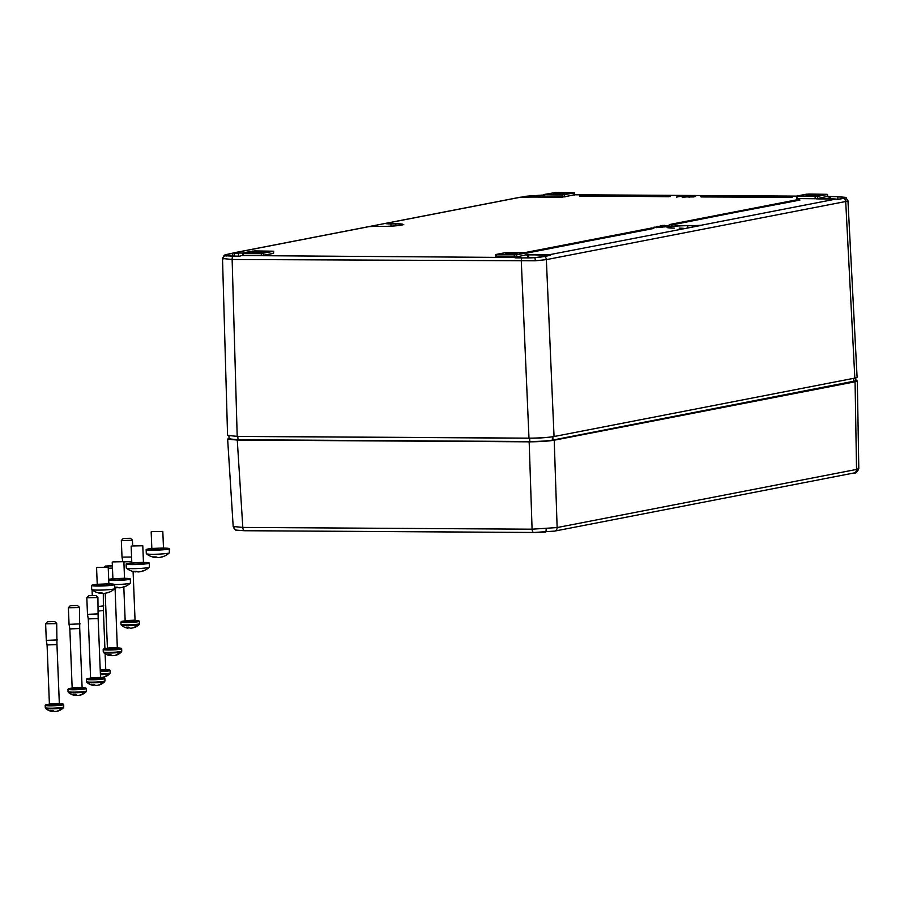 <?xml version="1.0" encoding="UTF-8"?>
<svg xmlns="http://www.w3.org/2000/svg" width="904" height="904" viewBox="0 0 904 904"><rect width="100%" height="100%" fill="white"/><g stroke="black" fill="none" stroke-linecap="round" stroke-linejoin="round"><path stroke-width="1.36" d="M660.801 226.373L659.728 226.362M660.462 226.373L661.276 226.102M847.206 200.236C848.562 200.598 848.054 201.016 845.703 201.502L546.355 259.629L535.349 260.804L232.136 259.493L222.508 258.499L224.192 255.222L224.655 255.832L225.966 254.589L224.305 255.606L232.441 256.16M526.84 254.894L543.383 254.86A10.904 0.915 -2.3 0 0 549.316 254.725L550.502 255.312L534.784 257.719L522.06 257.911A3.695 1.774 90.3 0 0 521.292 261.256L528.987 438.146L237.198 436.372L227.571 435.4L222.508 258.51M550.502 255.312L544.592 256.453A3.695 3.232 79 0 1 546.355 259.629L554.05 436.53L854.834 378.109L857.094 377.273L847.952 200.643L845.568 197.355L838.031 199.468L835.997 199.061A10.904 0.915 -2.3 0 0 831.657 198.869L797.238 198.575L816.787 198.428M521.958 197.106L543.338 195.072M263.335 252.114L252.103 252.318L263.335 252.114M505.811 253.583L517.043 253.38L505.811 253.583M817.159 195.219L805.916 195.433L817.159 195.219M553.677 193.625L564.91 193.411L553.677 193.625M683.345 196.733L683.955 196.518M689.831 196.123L685.322 196.315M685.311 196.157L687.82 196.677M662.304 226.915L653.795 227.333M668.824 225.785L663.592 226.294L668.689 225.616M694.035 196.032L688.125 196.473L691.91 196.665L695.018 196.089L693.944 195.874L695.538 196.394L693.684 196.959L687.82 196.936M687.639 196.857L682.859 197.196L681.706 196.518M529.88 441.683L238.057 439.92L229.254 439.05M855.704 381.047L853.704 381.77M552.886 436.734L552.864 440.203C547.056 441.152 539.405 441.649 529.902 441.683L529.8 441.525C539.394 441.48 547.123 440.982 552.988 440.022L855.885 380.821L552.886 440.191M554.05 436.53C547.688 437.559 539.326 438.101 528.987 438.146M228.893 435.536L229.062 438.847L237.955 439.751L529.8 441.525L529.654 438.203L237.808 436.44L238.046 439.92L529.891 441.683C540.581 441.773 552.559 440.519 552.864 440.203L853.67 381.782L853.692 378.335M552.886 436.7C547.044 437.66 539.292 438.169 529.654 438.203M550.265 255.47L549.316 254.725L700.905 225.458M385.499 223.378L368.459 226.689M827.623 196.383L827.51 194.405L817.555 196.383L817.408 198.665M827.601 196.326L817.668 198.507M830.471 198.857L830.403 196.835L827.589 196.744M844.008 198.428C847.76 197.739 845.681 197.23 837.748 196.88L837.183 196.869M543.349 195.241L523.235 197.061M226.384 254.51L234.181 252.815L226.52 254.691M515.031 257.787L515.947 256.849L495.516 256.702L515.947 256.849M653.66 228.057L516.715 254.804L516.568 257.086M525.902 254.838L516.828 256.928M543.44 197.004L564.684 196.789L574.402 194.744M242.611 255.425L263.844 255.21L273.573 253.323L264.013 255.391L241.515 255.549L515.02 257.516M654.541 227.153L661.638 227.198M656.767 227.175L662.643 227.379M653.954 227.153L656.609 227.672M662.688 225.401L664.101 225.638L661.581 225.83M668.689 225.525L661.852 226.136M661.931 225.842L660.914 225.548M688.475 196.744L692.972 196.609M694.634 196.078L691.074 196.066L694.634 196.078M695.018 196.089L693.436 196.428M693.436 196.518L695.368 196.552M693.289 196.462L689.345 197.027L693.3 196.552M689.424 196.733L688.125 196.473L690.633 196.417M687.967 196.756L689.266 197.23M691.074 196.066L693.549 196.213M688.509 196.484L691.65 196.778M688.678 196.756L691.729 196.586M686.622 196.609L685.718 196.202M687.153 196.428L681.639 196.665M681.65 196.756L687.492 196.891M574.402 194.902L562.096 197.151L526.783 197.015A10.904 0.915 -2.3 0 0 520.862 197.151L385.748 223.39A10.904 0.915 -2.3 0 0 390.946 223.717L395.862 223.751A14.046 1.186 177.7 0 1 401.466 225.13A14.046 1.186 177.7 0 1 382.415 226.362L377.499 226.328A10.904 0.915 -2.3 0 0 369.318 226.576L234.204 252.815A10.904 0.915 -2.3 0 0 238.509 253.007L242.622 253.03M232.181 253.38L234.181 252.815L234.136 256.137M242.408 255.38L239.684 256.205L224.655 255.832A3.695 3.537 -76.1 0 0 223.254 258.917M828.832 196.507L837.24 196.688M522.625 257.922L514.839 257.335M837.872 196.699L845.568 197.355M796.469 196.134L574.639 194.789L574.526 192.88L562.118 195.004L543.338 194.801L543.406 196.767M828.979 196.326L829.239 198.857M684.746 228.622L679.232 228.158A10.904 0.915 -2.3 0 1 684.43 228.486L684.543 228.531M662.372 226.723L659.208 226.418M665.118 226.893L662.79 226.927M659.491 226.407L664.824 226.463L659.061 226.328M657.016 226.35L658.982 226.441M665.287 225.548L661.219 225.864M666.271 225.943L665.638 225.864M666.18 225.774L668.7 225.684M681.729 196.078L676.497 197.128L680.802 195.874M691.108 196.304L694.622 196.213M103.87 676.96L104.039 677.028A12.871 11.232 -101 0 0 105.813 676.452A12.938 12.938 0 0 0 109.904 673.604A8.961 0.757 177.7 0 1 108.842 673.943A8.961 0.757 177.7 0 1 100.412 674.678M98.457 611.081L103.384 610.471L103.305 593.352M98.276 606.527L103.802 605.849M105.813 676.452A12.871 11.232 -101 0 0 107.293 675.65L107.293 675.65A12.882 11.232 78 0 0 108.39 674.825A7.763 0.655 177.7 0 1 107.836 674.949A7.763 0.655 177.7 0 1 107.079 675.073A12.882 11.255 -100 0 1 105.983 675.898A12.871 11.232 79 0 1 102.717 677.299L101.101 677.401A12.871 6.181 -89.7 0 1 100.513 677.209M47.855 621.726L54.771 621.579L47.855 621.726M54.771 621.579L56.715 623.364L56.037 623.624L45.629 623.816L47.415 621.873M57.438 711.052L57.619 711.12A12.871 11.232 -101 0 0 59.381 710.544A12.938 12.938 0 0 0 63.483 707.696A8.961 0.757 177.7 0 1 62.421 708.047A8.961 0.757 177.7 0 1 52.748 708.804A8.961 0.757 177.7 0 1 45.641 708.42L45.29 707.696A9.243 0.78 -2.3 0 0 52.262 708.171A9.243 0.78 -2.3 0 0 62.636 707.38A9.243 0.78 -2.3 0 0 63.766 706.962L63.675 704.578A9.243 0.78 177.7 0 1 62.545 705.007A9.243 0.78 177.7 0 1 52.172 705.798A9.243 0.78 177.7 0 1 45.2 705.323L49.404 704.171A8.87 0.746 -2.3 0 0 46.635 704.544A8.87 0.746 -2.3 0 0 50.172 705.414A8.87 0.746 -2.3 0 0 62.206 704.634A8.87 0.746 -2.3 0 0 59.393 703.764L63.675 704.578M49.415 704.544L47.076 644.959L56.963 644.563L56.715 623.364M47.076 644.959L46.296 640.382L57.381 639.942M59.381 710.544A12.871 11.232 -101 0 0 60.873 709.742A12.938 5.899 -124.4 0 1 60.862 709.742A12.882 11.232 78 0 0 61.958 708.917A7.763 0.655 177.7 0 1 61.415 709.041A7.763 0.655 177.7 0 1 60.647 709.177A12.882 11.255 -100 0 1 59.551 710.002A12.871 11.232 79 0 1 56.285 711.391L54.669 711.493A12.871 6.181 -89.7 0 1 52.805 710.431A12.938 10.272 -45.3 0 1 50.375 710.42A12.871 6.181 90.3 0 0 52.24 711.482L51.765 711.358M53.618 711.064L53.087 711.109A12.871 11.232 -101 0 1 52.24 710.86M52.251 710.476L52.24 711.482M89.044 595.679L95.971 595.521L89.044 595.679M95.971 595.521L97.881 597.273L97.225 597.567L86.818 597.759L88.603 595.815M98.638 685.006L98.807 685.074A12.871 11.232 -101 0 0 100.581 684.497A12.938 12.938 0 0 0 104.672 681.65A8.961 0.757 177.7 0 1 103.61 681.989A8.961 0.757 177.7 0 1 93.937 682.757A8.961 0.757 177.7 0 1 86.84 682.362L86.49 681.65A9.243 0.78 -2.3 0 0 93.462 682.124A9.243 0.78 -2.3 0 0 103.836 681.322A9.243 0.78 -2.3 0 0 104.966 680.904L104.864 678.531A9.243 0.78 177.7 0 1 103.745 678.949A9.243 0.78 177.7 0 1 93.361 679.751A9.243 0.78 177.7 0 1 86.4 679.277L90.603 678.113M90.603 678.486L88.276 618.912L98.152 618.517L97.903 597.318M88.276 618.912L87.485 614.336L98.57 613.884M100.581 684.497A12.871 11.232 -101 0 0 102.073 683.684A12.938 5.899 -124.4 0 1 102.062 683.695A12.882 11.232 78 0 0 103.158 682.87A7.763 0.655 177.7 0 1 102.604 682.995A7.763 0.655 177.7 0 1 101.847 683.119A12.882 11.255 -100 0 1 100.751 683.944A12.871 11.232 79 0 1 97.485 685.334L95.869 685.447A12.871 6.181 -89.7 0 1 94.005 684.384A12.938 10.272 -45.3 0 1 91.575 684.362A12.871 6.181 90.3 0 0 93.44 685.424L92.954 685.311M94.818 685.006L94.287 685.051A12.871 11.232 -101 0 1 93.44 684.814M93.44 684.43L93.44 685.424M70.614 605.68L77.541 605.522L70.614 605.68M77.541 605.522L79.45 607.273L78.795 607.567L68.388 607.759L70.173 605.816M80.207 694.995L80.377 695.074A12.871 11.232 -101 0 0 82.151 694.498A12.938 12.938 0 0 0 86.242 691.65A8.961 0.757 177.7 0 1 85.179 691.989A8.961 0.757 177.7 0 1 75.507 692.746A8.961 0.757 177.7 0 1 68.41 692.362L68.06 691.65A9.243 0.78 -2.3 0 0 75.032 692.125A9.243 0.78 -2.3 0 0 85.405 691.323A9.243 0.78 -2.3 0 0 86.535 690.905L86.445 688.532A9.243 0.78 177.7 0 1 85.315 688.95A9.243 0.78 177.7 0 1 74.93 689.741A9.243 0.78 177.7 0 1 67.969 689.266L72.173 688.113A8.87 0.746 -2.3 0 0 69.405 688.486A8.87 0.746 -2.3 0 0 72.941 689.356A8.87 0.746 -2.3 0 0 84.976 688.577A8.87 0.746 -2.3 0 0 82.162 687.718L86.445 688.532M72.173 688.486L69.845 628.913L79.721 628.517L79.473 607.318M69.845 628.913L69.054 624.336L80.14 623.884M82.151 694.498A12.871 11.232 -101 0 0 83.643 693.684A12.938 5.899 -124.4 0 1 83.631 693.684A12.882 11.232 78 0 0 84.727 692.859A7.763 0.655 177.7 0 1 84.174 692.995A7.763 0.655 177.7 0 1 83.417 693.119A12.882 11.255 -100 0 1 82.32 693.944A12.871 11.232 79 0 1 79.055 695.334L77.439 695.436A12.871 6.181 -89.7 0 1 75.574 694.374A12.938 10.272 -45.3 0 1 73.145 694.362A12.871 6.181 90.3 0 0 75.009 695.425L74.523 695.312M76.388 695.006L75.857 695.052A12.871 11.232 -101 0 1 75.009 694.814M75.009 694.419L75.009 695.425M106.062 593.047A17.504 15.289 -101 0 0 108.819 592.346A17.504 15.289 -101 0 0 109.542 592.063A16.057 6.407 -139.8 0 1 108.921 592.233A16.057 6.407 -139.8 0 1 108.22 592.312A17.504 15.289 -101 0 1 104.299 593.363A17.425 16.667 103.9 0 1 103.802 593.397A17.504 8.407 -89.7 0 1 101.598 592.741A16.057 10.871 150.1 0 1 99.157 592.73A17.504 8.407 -89.7 0 0 101.045 593.363A17.504 8.407 -89.7 0 0 101.361 593.374L101.338 592.764M97.236 584.379A11.56 0.972 -2.3 0 0 92.954 584.922A11.56 0.972 -2.3 0 0 91.541 585.453L91.711 589.51A11.56 0.972 -2.3 0 0 91.767 589.6A11.56 0.972 -2.3 0 0 100.965 590.086A11.56 0.972 -2.3 0 0 113.395 589.103A11.56 0.972 -2.3 0 0 114.751 588.685A11.56 0.972 -2.3 0 0 114.797 588.583L114.638 584.526A11.56 0.972 -2.3 0 0 108.887 583.916M91.541 585.453A11.56 0.972 -2.3 0 0 100.254 586.041A11.56 0.972 -2.3 0 0 113.226 585.046A11.56 0.972 -2.3 0 0 114.638 584.526A11.56 0.972 -2.3 0 0 129.057 583.532A11.56 0.972 -2.3 0 0 130.413 583.103A11.56 0.972 -2.3 0 0 130.458 583.001L130.3 578.944A11.56 0.972 -2.3 0 0 124.549 578.334M97.282 567.475L108.209 567.271L97.282 567.475M101.35 592.888A17.504 15.289 -101 0 0 102.163 593.035M160.663 557.214A17.504 15.289 -101 0 0 163.432 556.514A17.504 15.289 -101 0 0 164.144 556.22A16.057 6.407 -139.8 0 1 163.522 556.389A16.057 6.407 -139.8 0 1 162.822 556.48A17.504 15.289 -101 0 1 158.901 557.519A17.425 16.667 103.9 0 1 158.403 557.553A17.504 8.407 -89.7 0 1 156.2 556.909A16.057 10.871 150.1 0 1 153.77 556.887A17.504 8.407 -89.7 0 0 155.646 557.519A17.504 8.407 -89.7 0 0 155.974 557.542L155.94 556.92M151.838 548.547A11.56 0.972 -2.3 0 0 147.567 549.09A11.56 0.972 -2.3 0 0 146.154 549.621L146.312 553.677A11.56 0.972 -2.3 0 0 146.369 553.768A11.56 0.972 -2.3 0 0 155.567 554.254A11.56 0.972 -2.3 0 0 167.997 553.271A11.56 0.972 -2.3 0 0 169.353 552.841A11.56 0.972 -2.3 0 0 169.41 552.751L169.24 548.683A11.56 0.972 -2.3 0 0 163.488 548.084M146.154 549.621A11.56 0.972 -2.3 0 0 154.867 550.208A11.56 0.972 -2.3 0 0 167.828 549.214A11.56 0.972 -2.3 0 0 169.24 548.683M151.883 531.631L162.81 531.428L151.883 531.631M155.951 557.045A17.504 15.289 -101 0 0 156.765 557.192M121.724 587.476A17.504 15.289 -101 0 0 124.481 586.775A17.504 15.289 -101 0 0 125.204 586.481A16.057 6.407 -139.8 0 1 124.582 586.651A16.057 6.407 -139.8 0 1 123.882 586.741A17.504 15.289 -101 0 1 119.961 587.781A17.425 16.667 103.9 0 1 119.464 587.815A17.504 8.407 -89.7 0 1 117.26 587.171A16.057 10.871 150.1 0 1 114.819 587.148A17.504 8.407 -89.7 0 0 116.706 587.781A17.504 8.407 -89.7 0 0 117.023 587.803L117 587.182M108.729 580.289A11.56 0.972 -2.3 0 0 118.876 580.379A11.56 0.972 -2.3 0 0 128.888 579.475A11.56 0.972 -2.3 0 0 130.3 578.944M112.943 561.892L123.871 561.689L112.943 561.892M117.011 587.306A17.504 15.289 -101 0 0 117.825 587.453M112.898 578.809A11.56 0.972 -2.3 0 0 108.695 579.34M112.378 565.678L105.384 566.062L112.39 565.949M112.469 568.028L108.254 568.277M115.407 655.242L115.588 655.321A12.871 11.232 -101 0 0 117.362 654.745A12.938 12.938 0 0 0 121.452 651.897A8.961 0.757 177.7 0 1 120.39 652.236A8.961 0.757 177.7 0 1 110.717 652.993A8.961 0.757 177.7 0 1 103.621 652.609L103.271 651.897A9.243 0.78 -2.3 0 0 110.243 652.372A9.243 0.78 -2.3 0 0 120.616 651.569A9.243 0.78 -2.3 0 0 121.746 651.151L121.644 648.778A9.243 0.78 177.7 0 1 120.514 649.196A9.243 0.78 177.7 0 1 110.141 649.987A9.243 0.78 177.7 0 1 103.18 649.524L107.373 648.36A8.87 0.746 -2.3 0 0 104.615 648.733A8.87 0.746 -2.3 0 0 108.152 649.603A8.87 0.746 -2.3 0 0 120.175 648.823A8.87 0.746 -2.3 0 0 117.373 647.965L121.644 648.778M117.362 654.745A12.871 11.232 -101 0 0 118.842 653.931L118.842 653.931A12.882 11.232 78 0 0 119.927 653.117A7.763 0.655 177.7 0 1 119.384 653.242A7.763 0.655 177.7 0 1 118.627 653.366A12.882 11.255 -100 0 1 117.531 654.191A12.871 11.232 79 0 1 114.266 655.581L112.65 655.682A12.871 6.181 -89.7 0 1 110.785 654.632A12.938 10.272 -45.3 0 1 108.344 654.609A12.871 6.181 90.3 0 0 110.209 655.671L109.734 655.558M111.599 655.253L111.068 655.298A12.871 11.232 -101 0 1 110.22 655.061M110.22 654.665L110.209 655.671M140.64 571.577A17.504 15.289 -101 0 0 143.408 570.876A17.504 15.289 -101 0 0 144.131 570.582A16.057 6.407 -139.8 0 1 143.499 570.752A16.057 6.407 -139.8 0 1 142.798 570.842A17.504 15.289 -101 0 1 138.877 571.882A17.425 16.667 103.9 0 1 138.38 571.916A17.504 8.407 -89.7 0 1 136.176 571.271A16.057 10.871 150.1 0 1 133.747 571.249A17.504 8.407 -89.7 0 0 135.623 571.882A17.504 8.407 -89.7 0 0 135.95 571.904L135.928 571.283M131.814 562.909A11.56 0.972 -2.3 0 0 127.543 563.452A11.56 0.972 -2.3 0 0 126.131 563.972L126.289 568.04A11.56 0.972 -2.3 0 0 126.345 568.13A11.56 0.972 -2.3 0 0 135.543 568.616A11.56 0.972 -2.3 0 0 147.973 567.633A11.56 0.972 -2.3 0 0 149.329 567.203A11.56 0.972 -2.3 0 0 149.386 567.102L149.216 563.045A11.56 0.972 -2.3 0 0 143.465 562.435M126.131 563.972A11.56 0.972 -2.3 0 0 134.843 564.571A11.56 0.972 -2.3 0 0 147.804 563.576A11.56 0.972 -2.3 0 0 149.216 563.045M131.86 545.993L142.787 545.79L131.86 545.993M135.928 571.407A17.504 15.289 -101 0 0 136.753 571.554M123.565 538.445L130.492 538.287L123.565 538.445M130.492 538.287L132.402 540.038L131.747 540.332L121.339 540.524L123.125 538.581M133.159 627.76L133.329 627.828A12.871 11.232 -101 0 0 135.103 627.252A12.938 12.938 0 0 0 139.193 624.415A8.961 0.757 177.7 0 1 138.131 624.754A8.961 0.757 177.7 0 1 128.458 625.511A8.961 0.757 177.7 0 1 121.362 625.127L121.012 624.415A9.243 0.78 -2.3 0 0 127.984 624.879A9.243 0.78 -2.3 0 0 138.357 624.088A9.243 0.78 -2.3 0 0 139.487 623.67L139.397 621.297A9.243 0.78 177.7 0 1 138.267 621.715A9.243 0.78 177.7 0 1 127.882 622.506A9.243 0.78 177.7 0 1 120.921 622.031L125.125 620.879M123.882 561.881L131.769 561.553M122.752 561.452L122.006 557.101L131.588 557.022M135.103 627.252A12.871 11.232 -101 0 0 136.594 626.449A12.938 5.899 -124.4 0 1 136.583 626.449A12.882 11.232 78 0 0 137.679 625.624A7.763 0.655 177.7 0 1 137.125 625.76A7.763 0.655 177.7 0 1 136.368 625.884A12.882 11.255 -100 0 1 135.272 626.709A12.871 11.232 79 0 1 132.007 628.099L130.391 628.201A12.871 6.181 -89.7 0 1 128.526 627.139A12.938 10.272 -45.3 0 1 126.097 627.127A12.871 6.181 90.3 0 0 127.961 628.19L127.487 628.077M129.34 627.771L128.809 627.817A12.871 11.232 -101 0 1 127.961 627.579M127.961 627.184L127.961 628.19M233.944 526.885A3.695 3.537 103.9 0 0 236.599 530.162C235.356 530.433 234.226 529.202 233.187 526.478L242.814 527.427L532.083 529.19L557.135 527.563A3.695 3.232 79 0 1 554.604 531.111L853.997 472.973A3.695 3.232 79 0 0 856.54 469.425C858.902 468.961 859.399 468.554 858.054 468.204M229.04 438.429L227.638 439.095L237.266 440.067L529.168 441.83C539.507 441.785 547.858 441.242 554.22 440.214L855.071 381.793L857.32 380.946L855.873 380.403M791.701 196.914L701.267 196.45L791.701 196.914M791.847 197.004L790.379 197.287L791.87 197.095M670.079 196.168L579.634 195.716L670.079 196.168M670.226 196.27L668.757 196.552L670.237 196.36M686.995 195.908L686.418 196.157M701.108 196.948L790.379 197.287L700.736 196.541M700.747 196.631L791.52 197.242M659.649 226.362L660.621 226.124M663.061 226.316L659.717 226.362M667.186 227.559L674.316 228.124A14.046 1.186 177.7 0 1 668.711 226.746A14.046 1.186 177.7 0 1 687.763 225.514L687.684 225.717A13.865 1.164 -2.3 0 0 668.881 226.927A13.865 1.164 -2.3 0 0 667.197 227.537M535.349 260.804A3.695 1.028 -93.7 0 0 534.784 257.719M854.834 378.109L845.703 201.502A3.695 3.232 -101 0 0 843.94 198.326L843.737 198.36M685.221 196.112L686.69 196.157M653.4 228.305L526.682 253.131M668.824 196.258L580.526 195.535L670.486 196.541L579.475 196.202M792.096 197.275L790.299 197.49M799.859 200.078L669.231 225.006L799.396 199.953M688.532 196.405L687.741 196.405M687.763 225.514L692.667 225.548A10.904 0.915 -2.3 0 0 700.849 225.299L835.963 199.061L837.861 199.468L837.838 196.677L846.11 197.547M239.684 256.205L232.893 256.16A3.695 1.774 90.3 0 0 232.136 259.493L237.198 436.372M700.611 225.514A11.097 0.938 177.7 0 1 692.588 225.751L687.684 225.717L687.763 228.011M692.634 227.062L692.667 225.548M395.85 225.819L395.782 223.943L390.867 223.921A11.097 0.938 177.7 0 1 385.579 223.582M403.003 224.678L403.003 224.644A13.865 1.164 -2.3 0 0 395.782 223.943L395.862 223.751M390.946 226.147L390.946 223.717M526.196 197.015L525.981 196.315L527.687 196.1L543.338 195.049M226.271 256.013L226.011 254.578L224.192 255.222M232.554 256.126L232.238 253.357L225.966 254.589M238.543 256.16L238.43 253.21A11.097 0.938 177.7 0 1 234.057 253.018M273.302 251.199L254.815 250.928L242.871 252.962L261.358 253.233L273.302 251.199L273.573 253.323L273.686 251.301L261.279 253.436L238.509 253.007M549.406 255.482L549.361 254.725M516.557 257.154L515.325 257.391M527.54 257.934L527.405 255.052L526.749 255.177M528.772 257.922L528.659 254.962L527.235 254.86M543.361 256.679L543.304 255.052L528.738 254.77M549.327 254.928A11.097 0.938 177.7 0 1 543.304 255.052L543.383 254.86M827.115 194.315L808.628 194.044L796.695 196.078L815.182 196.337L827.115 194.315L827.397 196.609M817.385 196.202L797.26 196.428L797.238 198.575M797.339 196.236L796.311 196.337L796.582 198.191M815.182 196.337L815.08 198.677M574.142 192.778L555.655 192.507L543.711 194.541L562.198 194.812L574.142 192.778L574.582 195.083M544.355 194.699L544.264 197.038M562.198 194.812L562.096 197.151M564.401 194.665L564.853 196.97M272.929 253.301L273.562 253.176M243.526 253.12L243.425 255.459M261.358 253.233L261.256 255.572M263.561 253.086L264.013 255.391M516.546 254.623L525.631 252.578L505.585 252.611L496.499 254.657L516.715 254.804L496.42 254.86L496.398 256.996M496.499 254.657L495.471 254.758L495.742 256.623M514.342 254.77L514.24 257.109M526.275 252.736L526.569 255.041M790.458 196.993L701.267 196.45M579.634 195.716L668.666 196.744M799.656 199.705L671.559 224.994M671.22 224.531L797.893 199.603L669.491 224.576M653.694 228.158L525.167 252.566L651.841 227.966M526.67 252.917L653.863 228.429M526.49 252.634L653.524 227.966M658.078 226.621L656.711 226.655M661.784 226.373L661.129 226.373M687.3 196.202L690.215 196.292M680.644 196.078L676.802 196.925M543.236 196.948L520.862 197.151M525.925 196.337L521.879 197.106M239.786 256.194L241.447 255.561M232.339 256.16L233.006 256.16M522.67 257.889C531.439 258.069 538.603 257.606 544.174 256.499L544.084 256.578M515.269 257.866L522.162 257.911M830.527 196.643L827.612 196.304M838.031 199.468L845.929 197.852M835.997 199.061L816.628 198.903M382.415 226.362L382.426 226.362C398.596 226.407 406.314 224.045 403.003 224.644M377.499 226.328L382.426 226.362M660.847 225.977L659.027 226.328M660.96 225.977L664.711 226.441M683.842 196.405L689.933 196.134M679.729 196.032L681.797 195.998M806.424 194.179L827.51 194.405M806.391 194.19L796.627 196.089M543.654 194.552L555.655 192.507L574.526 192.88M526.783 254.815L526.67 252.837L525.642 252.578L505.528 252.623M505.562 252.611L495.799 254.51M252.611 251.075L273.686 251.301M252.578 251.075L242.814 252.973L242.543 255.21M797.836 199.614L799.701 199.965M100.389 674.034A9.243 0.78 -2.3 0 0 109.068 673.288A9.243 0.78 -2.3 0 0 110.198 672.858L110.096 670.486A9.243 0.78 177.7 0 1 108.977 670.904A9.243 0.78 177.7 0 1 100.287 671.661M100.276 671.254A8.87 0.746 -2.3 0 0 108.638 670.542A8.87 0.746 -2.3 0 0 105.825 669.672L110.096 670.486M100.22 670.011L105.757 669.378L105.124 653.75M105.994 670.519L100.265 671.005M49.449 703.866L59.325 703.47L56.963 644.563M59.574 704.611L49.099 704.589M90.592 678.124A8.87 0.746 -2.3 0 0 87.835 678.486A8.87 0.746 -2.3 0 0 91.372 679.356A8.87 0.746 -2.3 0 0 103.406 678.576A8.87 0.746 -2.3 0 0 100.593 677.717L104.864 678.531M90.637 677.808L100.525 677.412L98.152 618.517M100.762 678.565L90.298 678.542M72.207 687.808L82.094 687.413L79.721 628.506M82.332 688.565L71.868 688.543M106.141 584.357A6.746 0.565 177.7 0 1 109.011 585.024A6.746 0.565 177.7 0 1 100.129 585.622A6.746 0.565 177.7 0 1 96.92 585.012M97.316 584.944L97.236 584.3L108.875 583.837L108.209 567.271M160.742 548.525A6.746 0.565 177.7 0 1 163.613 549.191A6.746 0.565 177.7 0 1 154.731 549.779A6.746 0.565 177.7 0 1 151.522 549.169M151.917 549.101L151.838 548.468L163.477 547.993L162.81 531.428M121.803 578.786A6.746 0.565 177.7 0 1 124.673 579.453A6.746 0.565 177.7 0 1 115.78 580.04A6.746 0.565 177.7 0 1 112.582 579.43M112.977 579.362L112.898 578.729L124.537 578.255L123.871 561.689M107.384 648.733L107.418 648.055L117.305 647.659L115.045 587.543M117.543 648.812L107.079 648.789M140.719 562.887A6.746 0.565 177.7 0 1 143.589 563.554A6.746 0.565 177.7 0 1 134.707 564.141A6.746 0.565 177.7 0 1 131.498 563.531M131.894 563.463L131.814 562.83L143.453 562.356L142.787 545.79M125.114 620.879A8.87 0.746 -2.3 0 0 122.356 621.251A8.87 0.746 -2.3 0 0 125.893 622.121A8.87 0.746 -2.3 0 0 137.928 621.342A8.87 0.746 -2.3 0 0 135.114 620.483L139.397 621.297M125.125 621.251L125.159 620.573L135.046 620.178L133.091 571.452M135.284 621.33L124.82 621.297M546.14 528.783A3.695 1.028 86.3 0 1 545.327 532.128A3.695 1.028 86.3 0 1 545.236 532.117L533.993 532.456A3.695 1.774 90.3 0 1 533.823 532.479A3.695 1.774 90.3 0 1 532.083 529.19L529.168 441.83M236.599 530.162L244.555 530.727A3.695 1.774 90.3 0 0 244.724 530.704L533.654 532.456M237.266 440.067L242.814 527.427A3.695 1.774 90.3 0 0 244.555 530.727L533.823 532.479L554.604 531.111M554.22 440.214L557.135 527.563L856.54 469.425L855.071 381.793M855.783 377.51L855.885 380.821M651.874 227.966L653.705 228.316M664.35 225.299L660.643 226M668.564 225.356L669.615 225.661L668.813 225.785M233.74 252.849L520.207 197.219M574.639 194.767L796.514 196.112M827.691 196.473L826.742 196.417M377.51 226.328L369.318 226.576M574.639 194.812L573.769 194.88M658.62 226.407L657.988 226.633M670.486 196.541L669.898 196.507M686.893 196.507L682.328 196.71M680.757 195.908L676.802 196.823M693.956 195.863L690.294 196.326M238.046 439.92C230.283 439.57 227.288 439.22 229.062 438.847M669.57 224.52L797.87 199.603M105.248 670L106.243 670.113L105.757 669.378M92.287 595.386L92.061 589.826M104.92 648.676L103.384 610.471M109.904 673.604L110.198 672.858M58.816 704.092L59.811 704.205L59.325 703.47M45.29 707.696L45.2 705.323M46.296 640.382L45.629 623.816M45.641 708.42A12.938 12.938 0 0 0 51.969 711.448M63.483 707.696L63.766 706.962M100.016 678.045L101.011 678.158L100.525 677.412M86.49 681.65L86.4 679.277M87.485 614.324L86.818 597.759M86.84 682.362A12.938 12.938 0 0 0 93.157 685.39M104.672 681.65L104.966 680.904M81.586 688.034L82.58 688.147L82.094 687.413M68.06 691.65L67.969 689.266M69.054 624.325L68.388 607.759M68.41 692.362A12.938 12.938 0 0 0 74.727 695.391M86.242 691.65L86.535 690.905M108.231 584.425L109.339 584.56L108.875 583.837M91.767 589.6A17.56 17.56 0 0 0 101.045 593.363M97.236 584.3L96.57 567.735M108.819 592.346A17.56 17.56 0 0 0 114.751 588.685M162.833 548.592L163.94 548.717L163.477 547.993M146.369 553.768A17.56 17.56 0 0 0 155.646 557.519M151.838 548.468L151.171 531.902M163.432 556.514A17.56 17.56 0 0 0 169.353 552.841M123.893 578.842L125.001 578.978L124.537 578.255M114.763 587.487A17.56 17.56 0 0 0 116.706 587.781M112.898 578.729L112.232 562.152M124.481 586.775A17.56 17.56 0 0 0 130.413 583.103M105.384 566.062L104.559 566.955M116.797 648.281L117.791 648.405L117.305 647.659M103.271 651.897L103.18 649.524M107.418 648.055L105.214 593.227M103.621 652.609A12.938 12.938 0 0 0 109.938 655.637M121.452 651.897L121.746 651.151M142.809 562.943L143.928 563.079L143.453 562.356M126.345 568.13A17.56 17.56 0 0 0 135.623 571.882M131.814 562.83L131.148 546.253M143.408 570.876A17.56 17.56 0 0 0 149.329 567.203M134.538 620.799L135.532 620.912L135.046 620.178M121.012 624.415L120.921 622.031M125.159 620.573L123.814 587.001M122.006 557.09L121.339 540.524M121.362 625.127A12.938 12.938 0 0 0 127.679 628.156M132.662 545.869L132.425 540.083M139.193 624.415L139.487 623.67M233.187 526.478L227.638 439.095M853.997 472.973C855.738 473.515 857.331 472.057 858.8 468.611L857.32 380.946"/></g></svg>
